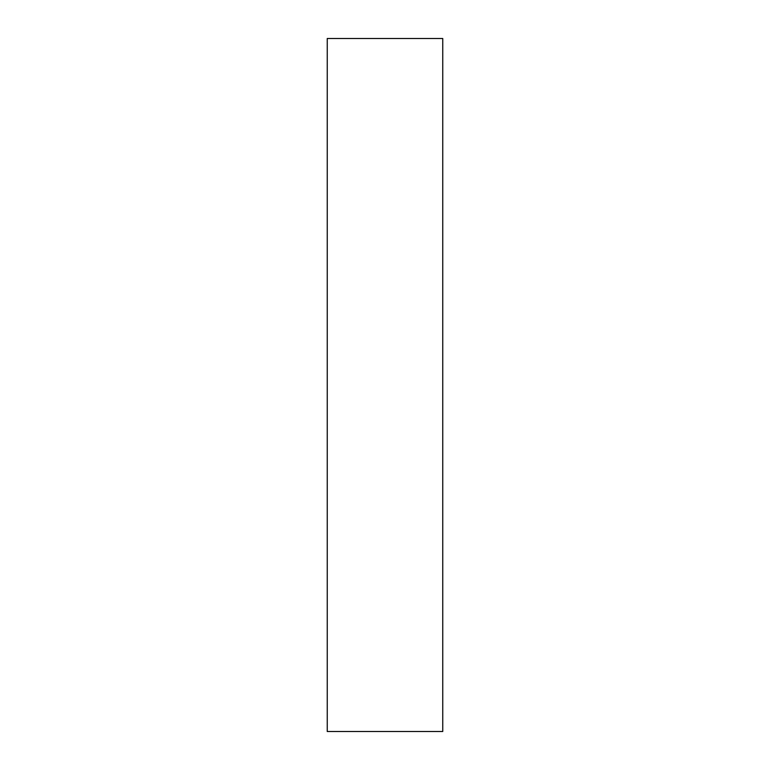 <?xml version="1.0" encoding="UTF-8"?>
<svg xmlns="http://www.w3.org/2000/svg" width="770" height="770" viewBox="0 0 770 770"><rect width="100%" height="100%" fill="white"/><g stroke="black" fill="none" stroke-linecap="round" stroke-linejoin="round"><path stroke-width="1.16" d="M327.25 38.5L442.75 38.5L442.75 731.5L327.25 731.5L327.25 38.5"/></g></svg>
